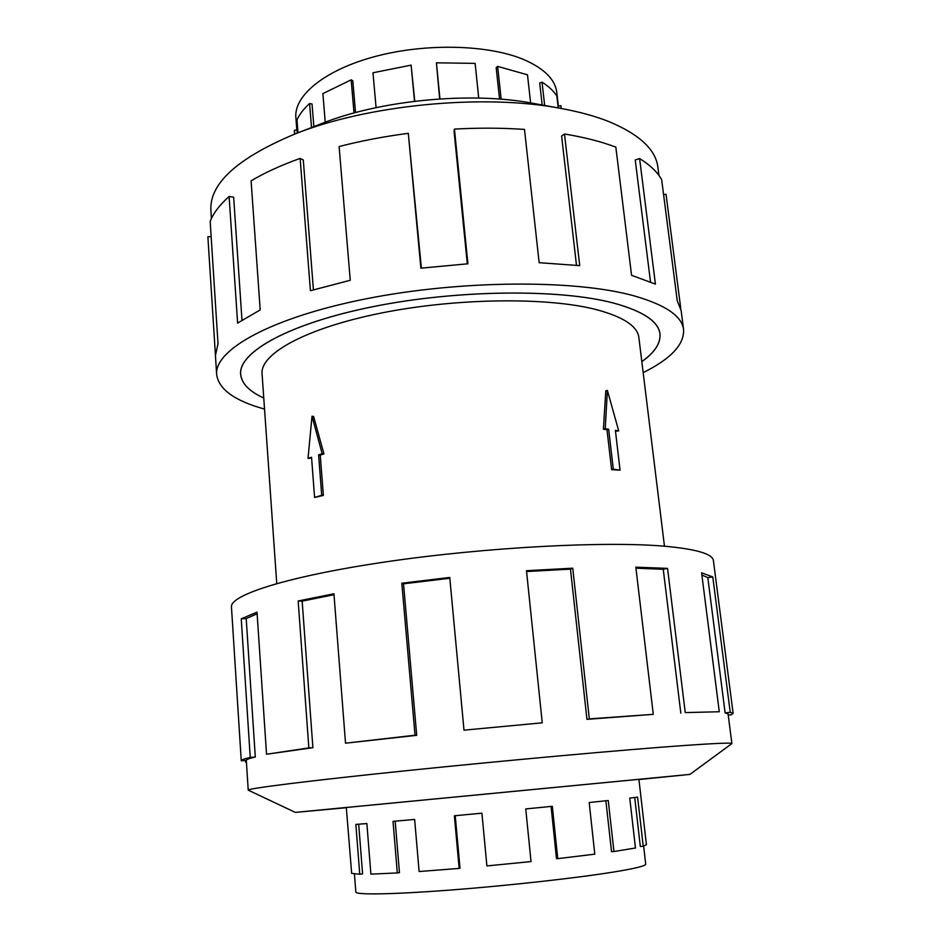 <?xml version="1.0" encoding="UTF-8"?>
<svg xmlns="http://www.w3.org/2000/svg" width="941" height="941" viewBox="0 0 941 941"><rect width="100%" height="100%" fill="white"/><g stroke="black" fill="none" stroke-linecap="round" stroke-linejoin="round"><path stroke-width="1.41" d="M641.821 361.615C654.724 352.428 660.758 343.183 659.947 333.914C658.477 321.504 643.138 311.259 613.932 303.178C560.413 288.781 457.879 289.605 373.636 306.543C289.193 323.422 238.426 352.11 240.684 374.283C241.649 383.54 249.341 391.456 263.762 398.019C249.306 391.48 241.602 383.563 240.625 374.283C238.367 352.099 289.158 323.41 373.612 306.531C457.879 289.581 560.448 288.758 613.979 303.167C643.185 311.236 658.524 321.481 659.994 333.902C660.817 343.194 654.76 352.44 641.821 361.65M664.464 546.203L638.868 337.537C637.504 326.151 623.295 316.835 596.253 309.601C547.544 296.933 456.02 297.944 380.964 313.094C305.743 328.197 260.034 353.816 262.069 373.812L276.748 583.538M618.719 430.919L607.38 390.35L605.251 428.661L608.639 429.237L613.32 469.206L620.06 470.135L615.379 430.355L618.719 430.919L615.473 431.178M620.06 470.135L611.638 469.665L606.969 429.719L603.416 429.202L605.781 390.856L607.38 390.35M296.838 130.152L295.874 117.613C293.839 95.488 324.974 69.775 375.518 56.389C425.955 42.957 488.214 44.592 523.619 59.506C544.133 68.399 555.19 79.397 556.79 92.489L558.354 106.051M558.213 107.921L556.837 95.958C553.59 90.971 548.65 86.372 542.028 82.149L539.699 83.043L542.181 105.004M561.307 108.486L560.895 105.674L558.272 106.074L558.484 107.98M560.895 105.674L561.224 108.474M542.028 82.149L544.674 105.451M643.632 846.112L645.702 864.132C645.832 865.861 635.187 868.484 613.779 872.001C576.774 878 507.74 885.681 450.233 890.068C392.609 894.468 355.663 894.997 355.827 892.044L354.428 873.966M634.716 797.509L640.327 846.477L643.244 846.23L646.408 844.677L638.915 779.324L346.312 807.496L351.663 873.377L359.756 874.224L355.863 824.41L366.872 823.575L370.895 874.13L397.314 872.942L393.032 821.364L414.64 819.446L419.11 871.531L459.161 868.402L454.362 815.788L481.91 813.177L486.897 865.932L531.03 861.568L525.748 808.931L552.32 806.296L557.754 858.651L594.794 854.157L589.184 802.532L608.262 800.52L613.932 851.534L611.532 851.676L605.875 800.779M557.754 858.651L556.496 858.639L551.085 806.425M459.161 868.402L460.008 868.19L455.232 815.706M397.314 872.942L399.455 872.625L395.173 821.187M359.756 874.224L362.591 873.895L358.686 824.21M211.419 218.571L210.89 210.337C209.408 183.613 237.32 158.206 294.639 134.128C367.543 104.71 483.98 93.5 561.154 108.462C579.268 111.803 595.065 116.131 608.545 121.46C639.304 134.234 655.759 149.513 657.912 167.298L658.959 175.473M294.639 134.128L321.375 123.683C379.964 100.134 470.912 91.383 532.924 103.31L561.154 108.462M264.539 409.088C234.732 400.854 218.771 389.351 216.653 374.6C214.136 349.993 270.596 317.823 365.567 298.92C460.325 279.959 575.374 279.43 634.093 295.862C665.51 304.872 682.013 316.129 683.589 329.644C684.33 344.524 670.851 358.85 643.173 372.636M650.502 281.888L635.234 160.017L639.598 158.535L655.418 284.111L631.564 275.301L615.837 147.125C601.358 141.644 584.243 137.268 564.494 133.987L579.715 265.621L539.146 262.692L524.49 129.411C502.141 127.87 478.793 127.764 454.444 129.082L467.912 263.798L420.886 268.173L408.3 133.328C384.069 136.504 361.003 140.891 339.113 146.525L350.252 280.277L310.412 290.71L300.144 158.394C281.041 165.263 264.692 172.744 251.094 180.837L260.186 309.93L237.614 323.092L229.11 196.504C219.629 204.915 213.313 213.242 210.172 221.488L218.018 343.736L215.43 355.463L216.653 374.6M215.407 354.792L207.879 236.744L211.137 236.614M229.11 196.504L233.65 197.175L241.978 320.116M300.144 158.394L303.284 159.958L313.424 289.804M408.3 133.328L421.38 268.114M454.444 129.082L454.068 131.352L467.301 263.833M564.494 133.987L561.612 136.104L576.492 265.28M638.88 779.536L689.929 774.396L731.898 743.578C731.969 742.625 716.254 743.261 684.777 745.46C626.106 749.577 506.917 760.328 407.312 770.597C307.507 780.889 247.095 788.558 248.224 790.146L295.298 812.389L346.394 807.707M689.929 774.396L295.298 812.389M586.949 719.347L653.277 714.337L635.834 567.176L667.545 568.376L685.248 712.596L719.277 711.737L701.598 572.81L712.796 576.951L730.216 712.325L733.121 713.407L713.407 560.636C712.725 553.955 696.54 549.156 664.828 546.239C605.522 540.981 486.662 547.156 387.939 561.565C289.016 575.951 229.686 594.947 231.462 607.039L241.261 760.775C241.178 759.952 244.166 758.834 250.235 757.423L241.237 618.79L257.011 612.168L266.538 754.247L312.894 747.695L308.848 747.907L298.168 600.981L333.926 593.783L345.523 743.19L416.71 735.309L415.016 735.227L401.819 583.208L449.751 577.456L463.995 730.157L542.251 722.817L526.478 570.716L572.751 568.188L589.325 718.889L586.949 719.347L570.469 569.129L526.56 571.528M733.121 713.407L731.228 714.772L728.228 715.066M730.216 712.325L725.123 712.866L728.087 713.948L731.898 743.578M725.123 712.866L707.808 577.609L701.88 575.01M685.248 712.596L719.277 711.737M707.808 577.609L712.796 576.951M246.413 761.963L245.519 762.045L245.425 760.481M241.261 760.775L246.307 760.399M246.424 762.128L245.519 762.045M248.224 790.146L246.307 760.34C246.224 759.528 249.212 758.422 255.293 757.011L250.235 757.423M255.293 757.011L246.201 618.578L241.237 618.79M257.116 613.767L246.201 618.578M312.894 747.695L302.155 601.158L298.168 600.981M333.996 594.7L302.155 601.158M266.538 754.247L308.848 747.907M416.71 735.309L403.524 583.808L401.819 583.208M449.822 578.256L403.524 583.808M345.523 743.19L415.016 735.227M570.469 569.129L572.751 568.188M463.995 730.157L542.251 722.817M680.825 713.172L663.252 569.281L635.951 568.188M663.252 569.281L667.545 568.376M589.325 718.889L653.277 714.337M663.593 194.611L666.028 194.258L680.79 308.672M683.589 329.644L681.143 310.624L677.261 300.838L661.664 179.66C657.441 172.109 650.09 165.063 639.598 158.535M613.932 851.534L635.457 847.994L629.764 798.109L637.586 797.121L643.244 846.23M530.618 102.898L527.489 74.809L497.648 66.388L496.178 67.634L499.542 99.087M478.722 98.064L475.123 63.388L436.412 62.812L439.659 98.923M414.769 101.252L411.111 65.141L372.977 72.775L376.082 107.639M355.533 112.567L352.804 80.808L351.169 79.844L322.892 93.618L325.233 122.201M313.847 126.623L312.036 103.992L309.589 103.534C303.661 108.921 299.461 114.367 296.98 119.883L297.991 132.81M297.274 133.093L297.05 130.14L294.392 130.234L294.498 134.175M436.412 62.812L439.965 98.911M497.648 66.388L501.165 99.217M414.534 101.275L411.111 65.141M354.016 112.979L351.169 79.844M311.506 127.529L309.589 103.534M294.686 134.104L294.392 130.234M605.251 428.661L603.416 429.202M608.639 429.237L606.969 429.719M613.32 469.206L611.638 469.665M312.012 416.228L313.6 416.451L323.963 453.927L320.246 455.091L323.363 495.425L314.588 497.448L311.542 457.244L308.025 458.42L312.012 416.228L322.163 453.703L318.599 454.891L321.704 495.272L314.588 497.448M311.589 458.008L308.025 458.42M323.363 495.425L321.704 495.272M320.246 455.091L318.599 454.891M323.963 453.927L322.163 453.703M659.77 332.561L659.947 333.914M240.59 372.918L240.684 374.283"/></g></svg>
